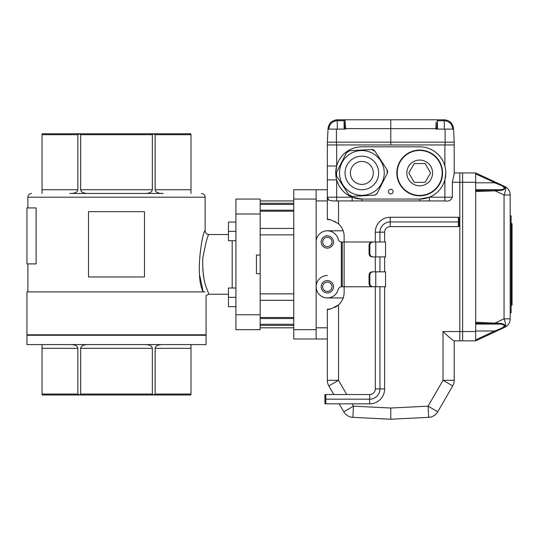 <?xml version="1.0" encoding="UTF-8"?>
<svg xmlns="http://www.w3.org/2000/svg" width="539" height="539" viewBox="0 0 539 539"><rect width="100%" height="100%" fill="white"/><g stroke="black" fill="none" stroke-linecap="round" stroke-linejoin="round"><path stroke-width="0.81" d="M203.183 291.889C194.438 275.402 202.933 229.627 205.13 230.786C202.96 229.574 194.424 275.362 203.183 291.889L199.787 275.759M36.12 207.933L36.12 263.901L26.95 263.901L26.95 207.933L36.12 207.933M260.169 314.742L260.169 199.066L235.914 199.066L235.914 329.673L260.169 329.673L260.169 314.742L235.914 314.742M260.169 255.041L256.443 255.041L256.443 273.697L260.169 273.697M27.88 335.271L27.88 334.8M26.95 344.596L206.066 344.596L206.066 335.271L26.95 335.271L26.95 344.596M161.606 344.596C157.684 344.825 155.535 346.065 155.144 348.329L155.144 394.043L190.981 394.043L190.833 394.972L42.177 394.972L42.035 394.043L77.872 394.043L77.872 348.329C77.481 346.065 75.325 344.825 71.411 344.596M190.981 394.043L190.981 344.596M87.136 344.596C83.215 344.825 81.059 346.065 80.668 348.329L80.668 394.043L152.342 394.043L152.342 348.329C151.951 346.065 149.795 344.825 145.88 344.596M42.035 344.596L42.035 394.043M204.948 291.889C206.417 296.659 206.417 296.659 204.948 291.889L26.95 291.889L26.95 334.8L206.066 334.8L206.066 295.487L208.862 294.22L208.647 293.694M42.035 134.696L42.035 189.741L77.872 189.741L77.872 134.696L42.035 134.696L42.177 133.766L190.833 133.766L190.981 134.696L155.144 134.696L155.144 189.741L190.981 189.741L190.981 134.696M80.668 134.696L80.668 189.741L152.342 189.741L152.342 134.696L80.668 134.696L79.273 133.888L77.872 134.696M163.149 193.467L69.861 193.467M152.342 189.741C151.951 191.999 149.795 193.245 145.88 193.467L161.606 193.467C157.684 193.245 155.535 191.999 155.144 189.741M77.872 189.741C77.481 191.999 75.325 193.245 71.411 193.467L87.136 193.467C83.215 193.245 81.059 191.999 80.668 189.741M228.455 234.519L208.862 234.519C207.596 235.563 205.595 243.352 202.853 257.871C202.307 270.746 203.634 281.068 206.835 288.83L208.862 294.22L228.455 294.22M203.924 278.131L202.704 269.123M79.341 394.972L80.668 394.043M77.872 394.043L79.273 394.851M152.342 394.043L153.743 394.851L155.144 394.043M155.144 134.696L153.743 133.888L152.342 134.696M190.981 189.741L190.981 193.467M42.035 193.467L42.035 189.741M201.397 193.467C203.668 193.69 204.908 194.936 205.13 197.2L27.88 197.2C28.102 194.936 29.349 193.69 31.612 193.467M144.492 211.659L144.492 276.965L88.517 276.965L88.517 211.659L144.492 211.659M475.667 190.617L494.795 189.89L495.112 190.819L475.667 191.554L475.667 172.945L462.61 172.945L462.61 182.276L462.61 172.945L459.807 172.945L459.807 340.864L454.054 340.864C451.938 339.604 448.259 336.491 443.018 331.539L459.807 331.539L459.807 340.864L462.61 340.864L462.61 331.539L462.61 340.864L475.667 340.864L495.139 331.788L475.667 340.864L475.667 322.255L498.622 323.306C501.526 323.272 503.601 323.878 504.841 325.132C504.585 326.917 502.887 328.413 499.761 329.632L504.8 327.281L495.139 331.788L494.741 331.007L499.363 329.093L499.761 329.632L495.139 331.788M345.068 119.948L345.027 119.853A0.93 0.923 145.5 0 0 344.098 120.783L343.936 120.702A0.93 0.91 90 0 1 344.845 119.773L337.36 119.773L337.286 120.702C332.395 121.154 329.605 123.808 328.905 128.659L328.049 128.612C328.763 123.269 331.869 120.325 337.353 119.773C331.869 120.325 328.763 123.269 328.049 128.612L327.341 142.161L327.341 179.864L327.341 144.957L454.209 144.957L454.209 173.726L452.342 182.276L452.342 197.2C451.116 200.353 448.63 201.599 444.884 200.932L429.388 200.932L429.388 197.2L444.884 197.2L444.884 179.864L445.814 172.972M327.341 327.806L316.144 327.806L316.144 200.932L327.341 200.932M454.209 340.864L454.209 380.312A11.198 11.198 0 0 1 452.713 385.911L437.783 411.762A11.198 11.198 0 0 1 428.646 417.348L390.775 419.227L352.904 417.348A11.198 11.198 0 0 1 343.767 411.762L339.193 403.846L343.767 411.762A11.198 11.198 0 0 0 352.904 417.348L353.463 406.17L390.775 408.016L390.775 419.227M386.065 418.992L384.199 418.904M334.732 307.432A16.79 16.79 0 0 0 338.532 304.872L338.532 380.312L328.837 385.911L333.809 394.521L328.837 385.911A11.198 11.198 0 0 1 327.341 380.312A11.198 11.198 0 0 0 328.837 385.911L333.809 394.521L328.837 385.911A11.198 11.198 0 0 1 327.341 380.312L327.341 309.15A16.79 16.79 0 0 0 328.291 309.123M293.755 338.997L316.144 338.997L316.144 189.741L293.755 189.741L293.755 338.997L327.341 338.997M328.494 309.11A16.79 16.79 0 0 0 330.966 308.753M335.251 221.569A16.79 16.79 0 0 0 334.746 221.313M330.973 219.986A16.79 16.79 0 0 0 328.527 219.636M328.291 219.616A16.79 16.79 0 0 0 327.341 219.589L327.341 179.864L336.666 179.864L336.666 197.2L352.162 197.2L361.858 199.066L419.692 199.066A26.121 26.121 0 0 0 445.814 172.945A26.121 26.121 0 0 0 419.692 146.824L361.858 146.824A26.121 26.121 0 0 0 335.736 172.945A26.121 26.121 0 0 0 361.858 199.066L361.858 200.932L332.725 200.932L328.837 200.191L327.341 197.2L336.666 197.2L336.666 200.932M316.144 189.741L327.341 189.741M475.667 182.276L459.807 182.276L459.807 172.945L454.209 172.945M384.617 241.977L384.617 232.194A5.599 5.599 0 0 1 390.216 226.602L390.216 217.271A14.924 14.924 0 0 0 375.292 232.194L375.292 241.977L344.131 241.977L344.131 236.385A16.79 16.79 0 0 0 338.532 223.867C332.24 220.161 328.507 218.74 327.341 219.589M327.341 309.15C328.494 310.006 332.226 308.577 338.532 304.872A16.79 16.79 0 0 0 344.131 292.354L344.131 286.761L341.335 286.788L341.335 241.95A3.733 3.733 0 0 1 338.175 239.181A11.198 11.198 0 0 0 316.144 241.977L316.144 286.761A11.198 11.198 0 0 1 327.341 275.564M336.666 144.957L336.666 166.025L327.341 166.025M393.106 191.601A2.331 2.331 0 0 0 389.609 189.587A2.331 2.331 0 0 0 389.609 193.622A2.331 2.331 0 0 0 393.106 191.601M327.341 297.952L343.168 297.952M343.168 230.786L327.341 230.786M429.388 200.932L361.858 200.932M352.162 200.932L352.162 197.2M332.004 286.761A4.662 4.662 0 0 0 325.004 282.719A4.662 4.662 0 0 0 325.004 290.797A4.662 4.662 0 0 0 332.004 286.761M332.004 241.977A4.662 4.662 0 0 0 325.004 237.942A4.662 4.662 0 0 0 325.004 246.02A4.662 4.662 0 0 0 332.004 241.977M336.666 166.025L335.736 172.945M419.692 200.932L419.692 199.066L429.388 197.2M328.837 200.191A3.733 3.733 0 0 1 327.341 197.2A3.733 3.733 0 0 0 328.837 200.191M369.06 245.71C369.06 243.271 370.232 242.024 372.59 241.977L373.938 241.977C371.25 241.849 369.875 243.096 369.815 245.71L369.06 245.71L369.06 253.175L369.815 253.175C369.869 255.782 371.243 257.029 373.938 256.908L372.59 256.908C370.239 256.867 369.067 255.621 369.06 253.175M369.06 283.029L369.815 283.029C369.869 285.636 371.243 286.883 373.938 286.761L372.59 286.761C370.239 286.721 369.067 285.475 369.06 283.029L369.06 275.564C369.06 273.118 370.232 271.878 372.59 271.831L373.938 271.831C371.25 271.703 369.875 272.95 369.815 275.564L369.06 275.564M373.938 241.977L385.553 241.977L385.553 256.908L373.938 256.908M373.938 271.831L385.553 271.831L385.553 286.761L375.771 286.761L375.771 271.831M316.144 286.761A11.198 11.198 0 0 0 338.175 289.558A3.733 3.733 0 0 1 341.335 286.788M342.265 286.761L342.265 241.977L341.335 241.95M379.955 286.761L379.955 388.922L375.292 388.922L375.292 286.761L344.131 286.761L344.131 241.977L342.265 241.977M327.341 235.826A6.158 6.158 0 0 1 332.671 245.056A6.158 6.158 0 0 1 322.005 245.056A6.158 6.158 0 0 1 327.341 235.826M327.341 280.603A6.158 6.158 0 0 1 332.671 289.834A6.158 6.158 0 0 1 322.005 289.834A6.158 6.158 0 0 1 327.341 280.603M373.938 286.761L375.771 286.761M369.815 283.029L369.815 275.564M369.815 253.175L369.815 245.71M510.184 215.856L511.12 215.856L511.12 312.876L510.184 312.876L510.184 318.825A9.331 9.331 0 0 1 504.8 327.281A9.331 2.924 -115 0 0 504.046 318.825L510.184 318.825L510.184 194.983A9.331 9.331 0 0 0 504.8 186.528A9.331 9.331 0 0 1 510.184 194.983L510.184 312.876M475.667 172.945L495.139 182.027L494.741 182.802L499.363 184.722L475.667 173.908M498.622 190.503L495.112 190.819L504.046 194.983A9.331 2.924 -65 0 0 504.8 186.528L499.761 184.183C502.887 185.396 504.585 186.898 504.841 188.677C503.601 189.93 501.526 190.543 498.622 190.503L498.13 189.741C500.785 189.89 502.847 189.506 504.315 188.583C504.032 186.999 502.382 185.712 499.363 184.722L499.761 184.183L495.139 182.027L499.761 184.183M499.363 329.093C502.382 328.103 504.032 326.816 504.315 325.233C502.847 324.303 500.785 323.919 498.13 324.074L498.622 323.306M510.184 194.983L504.046 194.983L504.046 318.825L495.112 322.996L494.795 323.919L475.667 323.198M475.667 189.741L498.13 189.741M475.667 324.074L498.13 324.074M475.667 191.554L475.667 322.255M452.342 182.276L459.807 182.276L459.807 331.539L462.61 331.539L462.61 182.276L462.61 331.539L475.667 331.539M511.491 223.321L512.05 223.88L512.05 304.858L511.491 305.418L511.491 223.321L511.12 223.321M345.027 119.853L345.681 128.612L344.771 128.659L344.098 120.783L344.098 129.104M452.672 129.104L452.645 128.659L453.501 128.612C452.787 123.269 449.681 120.325 444.197 119.773C449.681 120.325 452.787 123.269 453.501 128.612L453.528 129.104L435.869 129.104L436.139 121.996M436.112 122.259L435.936 125.371M437.452 129.104L437.452 120.783A0.93 0.923 34.5 0 0 436.523 119.853L444.197 119.773L444.271 120.702L437.452 120.783L436.772 129.104M344.845 119.773L436.705 119.773A0.93 0.91 90 0 1 437.614 120.702M390.775 119.773L390.775 142.161L454.209 142.161L454.209 144.957M328.022 129.104L345.681 129.104L345.681 128.612L436.779 128.659M336.444 129.104L336.424 142.161L327.341 142.161L454.209 142.161L453.528 129.104L454.209 142.161M336.424 144.957L336.424 142.161L390.775 142.161L390.775 144.957M327.341 142.161L327.341 144.957M408.818 172.945L414.255 182.371L425.136 182.371L430.573 172.945L425.136 163.526L414.255 163.526L408.818 172.945M406.824 172.945A12.875 12.875 0 0 0 419.692 185.82A12.875 12.875 0 0 0 432.568 172.945A12.875 12.875 0 0 0 419.692 160.07A12.875 12.875 0 0 0 406.824 172.945M442.553 172.945A22.854 22.854 0 0 1 419.692 195.805A22.854 22.854 0 0 1 396.839 172.945A22.854 22.854 0 0 1 419.692 150.091A22.854 22.854 0 0 1 442.553 172.945A22.854 22.854 0 0 1 419.692 195.805A22.854 22.854 0 0 1 396.839 172.945A22.854 22.854 0 0 1 419.692 150.091A22.854 22.854 0 0 1 442.553 172.945M350.195 195.98A3.733 3.733 0 0 0 352.088 196.378L374.14 195.158A3.733 3.733 0 0 0 377.266 193.117L387.231 173.417A3.733 3.733 0 0 0 387.635 171.591M387.629 171.53A3.733 3.733 0 0 0 387.029 169.691L374.949 151.203A3.733 3.733 0 0 0 373.567 149.943M373.514 149.916A3.733 3.733 0 0 0 371.62 149.519L349.575 150.731A3.733 3.733 0 0 0 346.449 152.773L336.477 172.48A3.733 3.733 0 0 0 336.08 174.306M336.08 174.367A3.733 3.733 0 0 0 336.68 176.206L348.76 194.694A3.733 3.733 0 0 0 350.141 195.947M348.76 194.694L352.088 196.378L374.14 195.158L375.973 194.559L377.266 193.117L387.231 173.417L387.029 169.691L374.949 151.203L371.62 149.519L349.575 150.731L346.449 152.773L336.477 172.48L336.68 176.206L348.76 194.694M355.578 163.337A11.474 11.474 0 0 0 356.677 183.186A11.474 11.474 0 0 0 373.311 172.312A11.474 11.474 0 0 0 355.578 163.337M374.1 191.689A22.389 22.389 0 0 1 339.503 174.178A22.389 22.389 0 0 1 371.964 152.968A22.389 22.389 0 0 1 374.1 191.689A22.389 22.389 0 0 1 339.503 174.178A22.389 22.389 0 0 1 371.964 152.968A22.389 22.389 0 0 1 374.1 191.689M459.248 226.414L459.248 217.46L458.339 217.271L458.339 226.602L459.248 226.414M324.916 403.664L324.916 394.703L325.819 394.521L325.819 403.846L324.916 403.664M458.339 221.933L390.216 221.933A10.261 10.261 0 0 0 379.955 232.194L379.955 241.977M375.292 256.908L375.292 271.831M379.955 256.908L379.955 271.831M384.617 256.908L384.617 271.831M384.617 286.761L384.617 388.922A14.924 14.924 0 0 1 369.693 403.846L325.819 403.846M375.292 388.922A5.599 5.599 0 0 1 369.693 394.521L325.819 394.521M384.617 388.922L379.955 388.922A10.261 10.261 0 0 1 369.693 399.183L325.819 399.183M390.216 217.271L458.339 217.271M390.216 226.602L458.339 226.602M235.914 222.055L228.455 222.055L228.455 240.711L235.914 240.711M235.914 231.379L228.455 231.379M235.914 306.664L228.455 306.664L228.455 297.339L235.914 297.339M235.914 288.015L228.455 288.015L228.455 297.339M260.169 213.996L235.914 213.996M155.144 348.329L190.981 348.329M80.668 348.329L152.342 348.329M42.035 348.329L77.872 348.329M232.188 288.015L232.188 240.711M338.532 200.932L338.532 223.867M328.837 385.911A11.198 11.198 0 0 1 327.341 380.312L338.532 380.312L346.732 394.521M352.122 403.846L353.463 406.17L343.767 411.762M390.775 408.016L428.087 406.17L443.018 380.312L443.018 331.539M437.783 411.762A11.198 11.198 0 0 1 428.646 417.348L428.087 406.17L437.783 411.762M443.018 380.312L454.209 380.312A11.198 11.198 0 0 1 452.713 385.911L443.018 380.312M444.884 166.025L444.884 144.957M444.884 200.932L444.884 197.2L452.342 197.2M375.771 256.908L375.771 241.977M494.795 189.89L498.258 189.741M498.258 324.067L494.795 323.919M475.667 339.9L494.741 331.007L475.667 331.007M475.667 182.802L494.741 182.802M344.778 129.104L344.771 128.659M343.936 120.702L337.279 120.702L337.353 119.773M328.905 128.659L328.878 129.104M452.645 128.659C451.945 123.808 449.155 121.154 444.271 120.702L444.183 119.773M337.279 129.104L337.279 120.702M444.271 129.104L444.271 120.702M445.106 129.104L445.126 144.957M442.175 172.945A22.483 22.483 0 0 0 408.454 153.474A22.483 22.483 0 0 0 408.454 192.416A22.483 22.483 0 0 0 442.175 172.945M371.041 187.006A16.79 16.79 0 0 0 369.437 157.961A16.79 16.79 0 0 0 345.088 173.875A16.79 16.79 0 0 0 371.041 187.006M260.169 203.291L293.755 203.291M293.755 204.456L260.169 204.456M293.755 325.448L260.169 325.448L293.755 325.455M260.169 324.283L293.755 324.283M260.169 234.869L293.755 234.869M260.169 228.428L293.755 228.428M260.169 293.87L293.755 293.87M260.169 300.311L293.755 300.311M293.755 199.066L316.144 199.066M293.755 329.673L316.144 329.673M260.169 317.525L293.755 317.525M293.755 211.214L260.169 211.214M384.617 232.194L375.292 232.194M369.693 403.846L369.693 394.521M208.862 234.519C206.599 234.297 205.352 233.05 205.13 230.786L205.13 197.2M27.88 291.889L27.88 263.901M27.88 207.933L27.88 197.2M205.13 335.271L205.13 334.8M511.491 305.418L511.12 305.418M260.169 203.284L293.755 203.284M260.169 200.932L293.755 200.932M260.169 327.806L293.755 327.806M260.169 318.522L293.755 318.522M293.755 210.217L260.169 210.217"/></g></svg>

